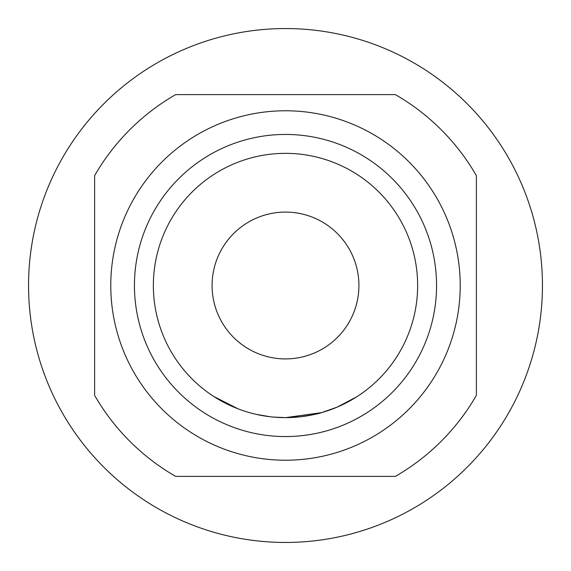 <?xml version="1.0" encoding="UTF-8"?>
<svg xmlns="http://www.w3.org/2000/svg" width="571" height="571" viewBox="0 0 571 571"><rect width="100%" height="100%" fill="white"/><g stroke="black" fill="none" stroke-linecap="round" stroke-linejoin="round"><path stroke-width="0.86" d="M213.932 396.588L238.171 408.879L213.932 396.588M285.5 460.226A174.726 174.726 0 0 0 460.226 285.5A174.726 174.726 0 0 0 285.5 110.774A174.726 174.726 0 0 0 110.774 285.5A174.726 174.726 0 0 0 285.5 460.226A174.726 174.726 0 0 1 110.774 285.5A174.726 174.726 0 0 1 285.5 110.774A174.726 174.726 0 0 1 460.226 285.5A174.726 174.726 0 0 1 285.5 460.226M285.5 153.356A132.144 132.144 0 0 1 417.644 285.5A132.144 132.144 0 0 1 285.5 417.644A132.144 132.144 0 0 1 153.356 285.5A132.144 132.144 0 0 1 285.5 153.356M285.5 212.084A73.416 73.416 0 0 1 358.916 285.5A73.416 73.416 0 0 1 285.5 358.916A73.416 73.416 0 0 1 212.084 285.5A73.416 73.416 0 0 1 285.5 212.084M285.5 436.558A151.058 151.058 0 0 1 134.442 285.5A151.058 151.058 0 0 1 285.5 134.442A151.058 151.058 0 0 1 436.558 285.5A151.058 151.058 0 0 1 285.5 436.558M395.375 476.378L175.625 476.378A220.242 220.242 0 0 1 94.622 395.375L94.622 175.625A220.242 220.242 0 0 1 175.625 94.622L395.375 94.622A220.242 220.242 0 0 1 476.378 175.625L476.378 395.375A220.242 220.242 0 0 1 395.375 476.378M285.5 28.55A256.95 256.95 0 0 1 542.45 285.5A256.95 256.95 0 0 1 285.5 542.45A256.95 256.95 0 0 1 28.55 285.5A256.95 256.95 0 0 1 285.5 28.55M337.09 407.159L321.444 412.662L285.5 417.644L273.017 417.051M321.359 412.69L285.5 417.644L300.967 416.737C313.222 414.796 319.967 413.461 321.188 412.733L321.28 412.712M356.575 396.902L336.919 407.23M319.446 413.211L315.599 414.175M310.831 415.196L299.632 416.887M250.94 413.047L249.484 412.64M267.613 416.43L264.737 416.002M262.581 415.645L255.558 414.211M269.933 416.723L269.098 416.623M267.799 416.452L266.1 416.216M264.366 415.945L263.409 415.788M262.874 415.695L255.844 414.275M251.583 413.218L249.791 412.726M251.711 413.254L249.948 412.776M270.333 416.773L255.986 414.31M273.352 417.087L271.789 416.93M272.203 416.973L271.446 416.894M271.91 416.944L271.339 416.887M476.378 175.625L476.378 181.692M94.622 395.375L94.622 392.356"/></g></svg>
